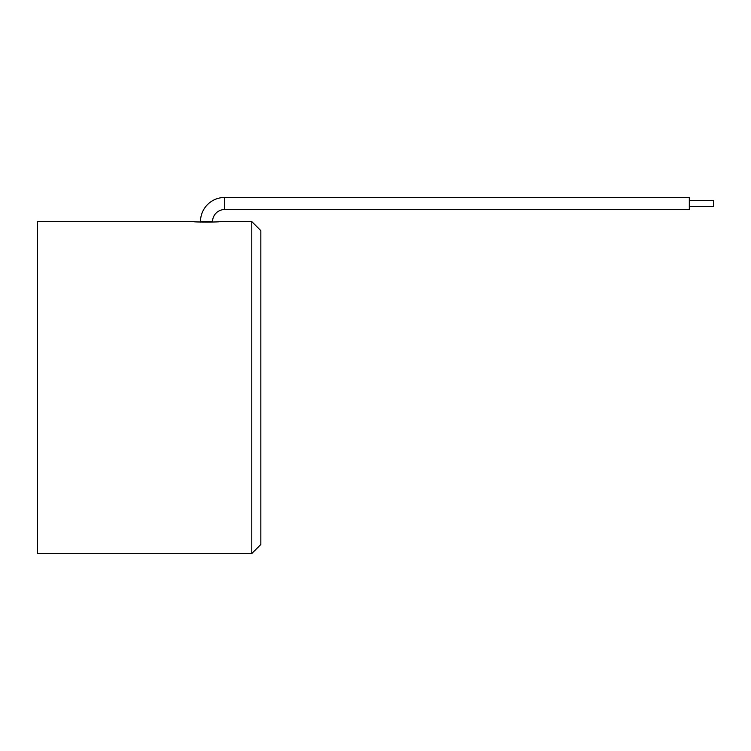 <?xml version="1.0" encoding="UTF-8"?>
<svg xmlns="http://www.w3.org/2000/svg" width="751" height="751" viewBox="0 0 751 751"><rect width="100%" height="100%" fill="white"/><g stroke="black" fill="none" stroke-linecap="round" stroke-linejoin="round"><path stroke-width="1.13" d="M224.633 197.475A24.135 24.135 0 0 0 200.489 221.611L212.561 221.611A12.072 12.072 0 0 1 224.633 209.538L224.633 197.475L689.315 197.475L689.315 209.538L224.633 209.538M689.315 206.525L713.45 206.525L713.45 200.489L689.315 200.489M215.912 221.874L219.799 221.611C220.625 222.193 192.444 222.193 193.251 221.611L37.55 221.611L37.55 553.525L251.782 553.525L251.782 221.611L260.841 230.66L260.841 544.475L251.782 553.525M193.251 221.611L200.489 222.033M219.799 221.611L251.782 221.611"/></g></svg>
